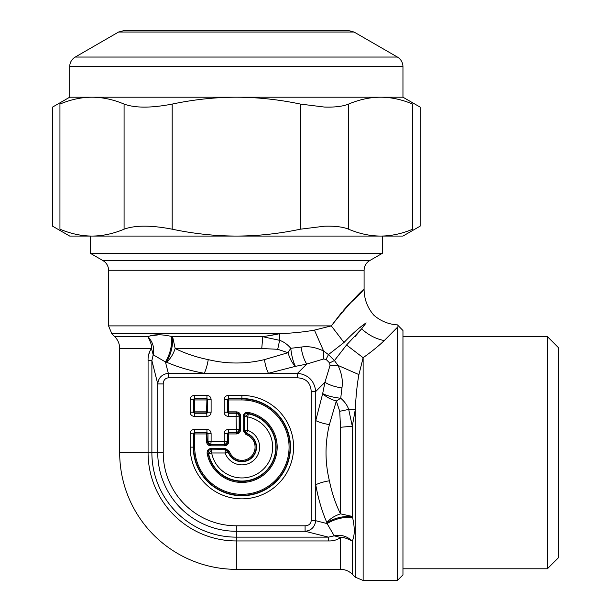 <?xml version="1.0" encoding="UTF-8"?>
<svg xmlns="http://www.w3.org/2000/svg" width="611" height="611" viewBox="0 0 611 611"><rect width="100%" height="100%" fill="white"/><g stroke="black" fill="none" stroke-linecap="round" stroke-linejoin="round"><path stroke-width="0.92" d="M225.398 448.451L229.362 451.308L228.109 451.949L225.146 449.849L225.146 452.98A17.727 17.727 0 0 0 254.42 459.671A17.727 17.727 0 0 0 247.722 430.404L246.378 433.627L244.24 430.656L243.193 430.656L246.05 434.62L246.378 433.627A14.244 14.244 0 0 1 251.953 457.211A14.244 14.244 0 0 1 228.369 451.636L225.398 449.497L225.398 448.451L211.253 448.451L211.253 449.497C208.962 449.665 207.939 450.887 208.168 453.179L207.144 453.362A35.293 35.293 0 0 0 277.119 449.222A35.293 35.293 0 0 0 248.104 412.402L248.318 413.861L244.591 416.931L244.591 430.404L246.691 433.359A14.595 14.595 0 0 1 252.206 457.456A14.595 14.595 0 0 1 228.109 451.949L225.146 452.98L211.673 452.98A30.764 30.764 0 0 0 272.59 449.1A30.764 30.764 0 0 0 247.722 416.931L247.722 430.404L244.24 430.656L244.24 416.511L243.193 416.511C243.522 413.586 245.156 412.211 248.104 412.402M208.603 453.576L211.673 449.849L211.673 452.98L208.603 453.576L208.168 453.179A34.247 34.247 0 0 0 276.073 449.161A34.247 34.247 0 0 0 247.921 413.426C245.637 413.196 244.408 414.22 244.24 416.511L247.722 416.931L248.318 413.861A33.895 33.895 0 0 1 244.041 480.972A33.895 33.895 0 0 1 208.603 453.576M206.587 441.654L206.587 433.94L207.633 433.94L206.587 432.901L206.587 433.94L194.695 433.94L194.695 447.137A47.192 47.192 0 0 0 241.887 494.33A47.192 47.192 0 0 0 289.072 447.137A47.192 47.192 0 0 0 241.887 399.953L228.69 399.953L228.69 411.845L236.396 411.845L236.396 412.891C238.382 412.99 239.428 414.037 239.527 416.022L239.527 429.77L240.574 429.77C240.352 432.336 238.962 433.726 236.396 433.94L228.69 433.94L228.69 441.654C228.468 444.22 227.078 445.61 224.512 445.831L210.764 445.831C208.198 445.61 206.808 444.22 206.587 441.654L207.984 441.302A3.33 2.963 45 0 0 211.116 444.434L224.161 444.434A3.33 2.963 -45 0 0 227.292 441.302L227.292 433.596L228.338 432.55L228.338 429.418L239.176 429.418L239.176 416.374A3.33 2.963 -135 0 0 236.045 413.242L228.338 413.242L227.292 412.196L224.161 412.196L224.161 399.602C224.382 397.035 225.772 395.645 228.338 395.424L228.338 398.555L241.887 398.555L228.69 398.907L227.643 399.953L227.643 411.845L228.69 412.891L228.338 416.374C225.772 416.152 224.382 414.762 224.161 412.196M236.396 433.94L236.396 432.901L228.338 432.55L236.045 432.55A3.33 2.963 -45 0 0 239.176 429.418L239.527 429.77C239.428 431.756 238.382 432.794 236.396 432.901L236.045 416.374L240.574 416.022L240.574 429.77M224.512 445.831L224.512 444.785C226.498 444.686 227.544 443.639 227.643 441.654L224.161 441.302L224.161 433.596L228.69 433.94L228.69 432.901L227.643 433.94L227.643 441.654L228.69 441.654M194.344 429.418L194.695 433.94L193.649 433.94L193.649 447.137L193.297 433.596L194.344 432.55L206.938 432.55L194.695 432.901L193.649 433.94L190.166 433.596C190.388 431.03 191.778 429.64 194.344 429.418L206.938 429.418L206.938 432.55L207.984 433.596L207.633 441.654C207.732 443.639 208.779 444.686 210.764 444.785L211.116 441.302L224.161 441.302L224.512 444.785L210.764 444.785L210.764 445.831M211.116 433.596L207.984 433.596L207.984 441.302L211.116 441.302L211.116 433.596C210.894 431.03 209.504 429.64 206.938 429.418M228.338 416.374L236.045 416.374L236.396 412.891L228.69 412.891L228.69 411.845L227.292 412.196L227.292 399.602L228.338 398.555L228.69 398.907L228.69 399.953L224.161 399.602M326.068 359.375L328.466 354.594L344.008 342.488C352.501 333.575 359.879 327.045 366.134 322.891L361.636 328.817L346.536 345.016L334.431 360.559L328.466 354.594L323.609 351.035C315.788 347.277 308.28 345.956 301.086 347.086L290.767 348.301L288.033 352.7L264.41 359.627C245.691 364.125 226.971 364.125 208.252 359.627C196.2 357.183 185.171 353.471 175.166 348.507C173.18 354.502 170.263 359.054 166.429 362.155C170.996 354.441 173.058 345.963 172.608 336.722L171.699 336.493C172.165 345.727 170.079 354.204 165.444 361.926L153.201 354.808L151.879 360.589L157.753 383.929C158.394 377.804 161.915 374.253 168.308 373.275L168.308 377.827L297.549 377.827C306.126 378.346 310.678 382.898 311.205 391.475L315.75 391.475L324.937 382.287L330.001 365.584L329.65 362.957L326.068 359.375L323.44 359.024L306.737 364.087L295.419 366.348L268.42 373.275L297.549 373.275L297.549 377.827M163.229 383.929L163.229 452.698L157.753 452.698L157.753 383.929L163.229 383.929C163.397 380.286 165.092 378.247 168.308 377.827M171.699 336.493C161.396 334.133 153.476 334.209 147.946 336.722C151.024 342.87 152.208 346.796 151.497 348.507C149.053 351.913 147.908 355.938 148.076 360.589L151.879 360.589L151.879 452.698L148.076 452.698A88.251 88.251 0 0 0 236.327 540.949L328.435 540.949L328.435 537.145L334.217 535.824L327.099 523.581L315.75 520.717C314.78 527.11 311.22 530.631 305.095 531.272L305.095 525.796L236.327 525.796A73.106 73.106 0 0 1 163.229 452.698M329.398 424.614C323.639 423.637 319.087 422.3 315.75 420.605L322.677 393.606L324.937 382.287C329.153 384.968 334.828 386.855 341.939 387.939L340.724 398.257C333.27 397.425 327.259 395.882 322.677 393.606C325.869 396.806 330.421 399.266 336.325 400.992L329.398 424.614C324.899 443.334 324.899 462.053 329.398 480.773C323.639 481.758 319.087 483.095 315.75 484.783L315.75 520.717L311.205 520.717C310.778 523.933 308.738 525.628 305.095 525.796M301.086 347.086C302.17 354.197 304.057 359.871 306.737 364.087L297.549 373.275C308.318 374.642 314.382 380.706 315.75 391.475L315.75 484.783C318.201 498.545 321.905 511.155 326.87 522.596L327.099 523.581C334.82 518.945 343.298 516.86 352.532 517.326C354.892 527.637 354.815 535.549 352.303 541.079C347.048 536.153 341.022 534.404 334.217 535.824L340.518 537.527L340.518 569.337L236.327 569.337L236.327 537.145A84.448 84.448 0 0 1 151.879 452.698L157.753 452.698A78.575 78.575 0 0 0 236.327 531.272L236.327 525.796M190.166 412.196L193.297 412.196L194.344 413.242L206.938 413.242L207.984 412.196L211.116 412.196L211.116 399.602L207.984 399.602L206.938 398.555L206.938 395.424L194.344 395.424L194.344 398.555L193.297 399.602L190.166 399.602L190.166 412.196C190.388 414.762 191.778 416.152 194.344 416.374L194.695 412.891L206.587 412.891A1.107 0.985 135 0 0 207.633 411.845L207.633 399.953A1.107 0.985 45 0 0 206.587 398.907L194.695 398.907A1.107 0.985 -45 0 0 193.649 399.953L193.649 411.845A1.107 0.985 -135 0 0 194.695 412.891L194.695 411.845L193.649 411.845L193.649 399.953L194.695 399.953L194.695 411.845L206.587 411.845L206.938 398.555L194.344 398.555L194.695 399.953L207.633 399.953L207.633 411.845L206.587 411.845L206.938 416.374C209.504 416.152 210.894 414.762 211.116 412.196M264.41 359.627C265.388 365.386 266.724 369.938 268.42 373.275L204.242 373.275C190.479 370.824 177.877 367.119 166.429 362.155L165.444 361.926L168.308 373.275L204.242 373.275C205.93 369.938 207.266 365.386 208.252 359.627M148.076 360.589L148.076 452.698L119.687 452.698L119.687 348.507L151.497 348.507L153.201 354.808C154.621 348.003 152.872 341.977 147.946 336.722L114.807 336.722L111.828 333.751L279.441 333.751L279.624 340.327C283.756 341.748 287.468 344.405 290.767 348.301C291.6 355.755 293.143 361.765 295.419 366.348C292.218 363.155 289.759 358.604 288.033 352.7L277.715 349.293L261.737 348.507L262.806 336.722L279.441 333.751C293.555 333.064 305.217 331.849 314.428 330.1L331.315 325.892C363.24 285.536 376.536 278.929 348.446 304.767L343.71 310.014M328.435 540.949C333.087 541.109 337.119 539.971 340.518 537.527C342.236 536.825 346.17 538.008 352.303 541.079L352.303 574.218L355.274 577.196L363.133 580.45L397.41 580.45L397.41 327.328L384.258 340.579C378.774 345.879 371.732 351.585 363.133 357.71L358.924 374.596C357.175 383.807 355.961 395.47 355.274 409.584L352.303 426.218L340.518 427.288L340.518 513.859C334.523 515.844 329.971 518.762 326.87 522.596C334.584 518.029 343.061 515.967 352.303 516.417L352.532 517.326M329.398 480.773C331.849 492.825 335.554 503.854 340.518 513.859L352.303 516.417L352.303 426.218L348.698 409.401L355.274 409.584L355.274 577.196M339.731 411.31L348.698 409.401C347.277 405.276 344.619 401.557 340.724 398.257L336.325 400.992L339.731 411.31L340.518 427.288M341.939 387.939C343.069 380.737 341.748 373.229 337.99 365.416L330.001 365.584M358.924 374.596L337.99 365.416L334.431 360.559L329.65 362.957M314.894 330.009L314.428 330.1L323.609 351.035L323.44 359.024M277.715 349.293L279.624 340.327L262.806 336.722L172.608 336.722L175.166 348.507L261.737 348.507M346.536 345.016L363.133 357.71L363.133 580.45M344.008 342.488L331.315 325.892L341.74 312.305M279.441 333.751L269.726 335.645M149.985 335.958L158.913 334.782M148.603 354.922L150.184 350.447M355.19 336.44L361.208 329.36M364.652 324.899L366.134 322.891C376.361 312.664 376.361 312.664 366.134 322.891M397.41 580.45L402.962 574.898L402.962 330.498L397.41 324.876M397.41 327.313L397.41 326.893M365.493 323.356L360.207 327.389M314.428 330.1L313.894 330.207M147.946 336.722A16.665 12.121 90 0 1 149.283 338.899M111.828 333.751L108.575 325.892L108.453 268.634C107.864 265.136 106.047 262.47 103.022 260.637L90.245 253.26L382.417 253.26L382.417 236.067M558.492 347.712L558.492 557.675L547.387 568.788L547.387 336.608L558.492 347.712M308.494 236.067L85.8 236.067M124.086 229.186L124.086 104.084C113.318 99.54 102.625 97.248 92.017 97.202L380.638 97.202C391.246 97.248 401.939 99.54 412.708 104.084L412.708 229.186C422.568 225.154 422.568 225.154 412.708 229.186C401.939 233.73 391.246 236.022 380.638 236.067C370.029 236.022 359.344 233.73 348.568 229.186C342.916 226.88 334.859 225.894 324.403 226.215L300.467 229.186C278.929 233.73 257.544 236.022 236.327 236.067C215.11 236.022 193.733 233.73 172.187 229.186C151.23 225.154 135.191 225.154 124.086 229.186C113.318 233.73 102.625 236.022 92.017 236.067C81.408 236.022 70.716 233.73 59.947 229.186L59.947 104.084C50.094 108.124 50.094 108.124 59.947 104.084C70.723 99.54 81.408 97.248 92.017 97.202L69.692 97.202L52.508 107.124L52.508 226.146L69.692 236.067L402.962 236.067L420.147 226.146L420.154 107.124L402.962 97.202L402.962 66.675L69.692 66.675C69.769 63.132 71.174 60.229 73.9 57.969L75.245 57.052L397.41 57.052L398.754 57.969C401.488 60.229 402.886 63.132 402.962 66.675M124.086 104.084C135.191 108.124 151.23 108.124 172.187 104.084C193.733 99.54 215.11 97.248 236.327 97.202C257.544 97.248 278.929 99.54 300.467 104.084L324.403 107.055C334.859 107.383 342.916 106.39 348.568 104.084C359.344 99.54 370.029 97.248 380.638 97.202L402.962 97.202M412.708 104.084C422.568 108.124 422.568 108.124 412.708 104.084M59.947 229.186C50.094 225.154 50.094 225.154 59.947 229.186M211.673 449.849L225.398 449.497L211.673 449.849M229.362 451.308A13.198 13.198 0 0 0 251.213 456.47A13.198 13.198 0 0 0 246.05 434.62M236.396 411.845C238.962 412.066 240.352 413.456 240.574 416.022M211.253 448.451C208.328 448.78 206.953 450.414 207.144 453.362M243.193 430.656L243.193 416.511M241.887 399.953L241.887 398.907A48.238 48.238 0 0 1 290.118 447.137A48.238 48.238 0 0 1 241.887 495.376A48.238 48.238 0 0 1 193.649 447.137L194.695 447.137M190.166 433.596L190.166 447.137L193.297 447.137A48.59 48.59 0 0 0 241.887 495.727A48.59 48.59 0 0 0 290.469 447.137A48.59 48.59 0 0 0 241.887 398.555L241.887 395.424L228.338 395.424M190.166 447.137A51.721 51.721 0 0 0 241.887 498.859A51.721 51.721 0 0 0 293.601 447.137A51.721 51.721 0 0 0 241.887 395.424M311.205 520.717L311.205 391.475M224.161 433.596C224.382 431.03 225.772 429.64 228.338 429.418M194.344 395.424C191.778 395.645 190.388 397.035 190.166 399.602M211.116 399.602C210.894 397.035 209.504 395.645 206.938 395.424M194.344 416.374L206.938 416.374M305.095 531.272L236.327 531.272L236.327 537.145L328.435 537.145L305.095 531.272M108.575 325.892L331.315 325.892M361.636 328.817C368.28 334.988 375.818 338.906 384.258 340.579M108.575 270.253L364.087 270.253L364.202 268.634C364.798 265.136 366.608 262.47 369.64 260.637L382.417 253.26M103.022 260.637L369.64 260.637M397.41 57.052L354.082 32.039L118.572 32.039L75.245 57.052M348.568 229.186L348.568 104.084M172.187 229.186L172.187 104.084M300.467 229.186L300.467 104.084M119.687 452.698A116.648 116.648 0 0 0 236.327 569.337M352.303 574.218C349.018 571.033 345.093 569.406 340.518 569.337M364.087 270.253L364.087 289.423C364.202 299.207 367.448 307.791 373.84 315.184C380.607 321.058 388.466 324.296 397.41 324.884M114.807 336.722C117.992 340.006 119.619 343.932 119.687 348.507M90.245 253.26L90.245 236.067M402.962 336.608L547.387 336.608M402.962 568.788L547.387 568.788M124.132 30.55L118.572 32.039M354.082 32.039L348.53 30.55L124.125 30.55M182.536 30.55L348.53 30.55M69.692 97.202L69.692 66.675"/></g></svg>

